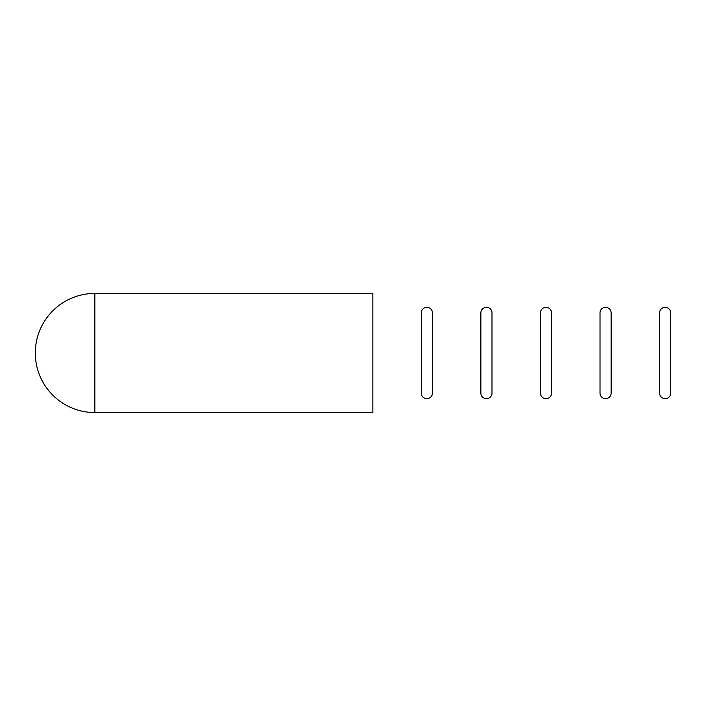 <?xml version="1.0" encoding="UTF-8"?>
<svg xmlns="http://www.w3.org/2000/svg" width="706" height="706" viewBox="0 0 706 706"><rect width="100%" height="100%" fill="white"/><g stroke="black" fill="none" stroke-linecap="round" stroke-linejoin="round"><path stroke-width="1.06" d="M94.869 293.431L372.856 293.431L372.856 412.569L94.869 412.569A59.569 59.569 0 0 1 35.3 353A59.569 59.569 0 0 1 94.869 293.431L94.869 412.569M426.865 398.669A5.56 5.56 0 0 1 421.305 393.101L421.305 312.89A5.56 5.56 0 0 1 426.865 307.331A5.56 5.56 0 0 1 432.425 312.89L432.425 393.11A5.56 5.56 0 0 1 426.865 398.669M546.003 398.669A5.56 5.56 0 0 1 540.443 393.101L540.443 312.89A5.56 5.56 0 0 1 546.003 307.331A5.56 5.56 0 0 1 551.562 312.89L551.562 393.11A5.56 5.56 0 0 1 546.003 398.669M665.14 398.669A5.56 5.56 0 0 1 659.58 393.101L659.58 312.89A5.56 5.56 0 0 1 665.14 307.331A5.56 5.56 0 0 1 670.7 312.89L670.7 393.11A5.56 5.56 0 0 1 665.14 398.669M605.572 398.669A5.56 5.56 0 0 1 600.012 393.101L600.012 312.89A5.56 5.56 0 0 1 605.572 307.331A5.56 5.56 0 0 1 611.131 312.89L611.131 393.11A5.56 5.56 0 0 1 605.572 398.669M486.434 398.669A5.56 5.56 0 0 1 480.874 393.101L480.874 312.89A5.56 5.56 0 0 1 486.434 307.331A5.56 5.56 0 0 1 491.994 312.89L491.994 393.11A5.56 5.56 0 0 1 486.434 398.669M480.874 312.89L480.874 393.11"/></g></svg>
